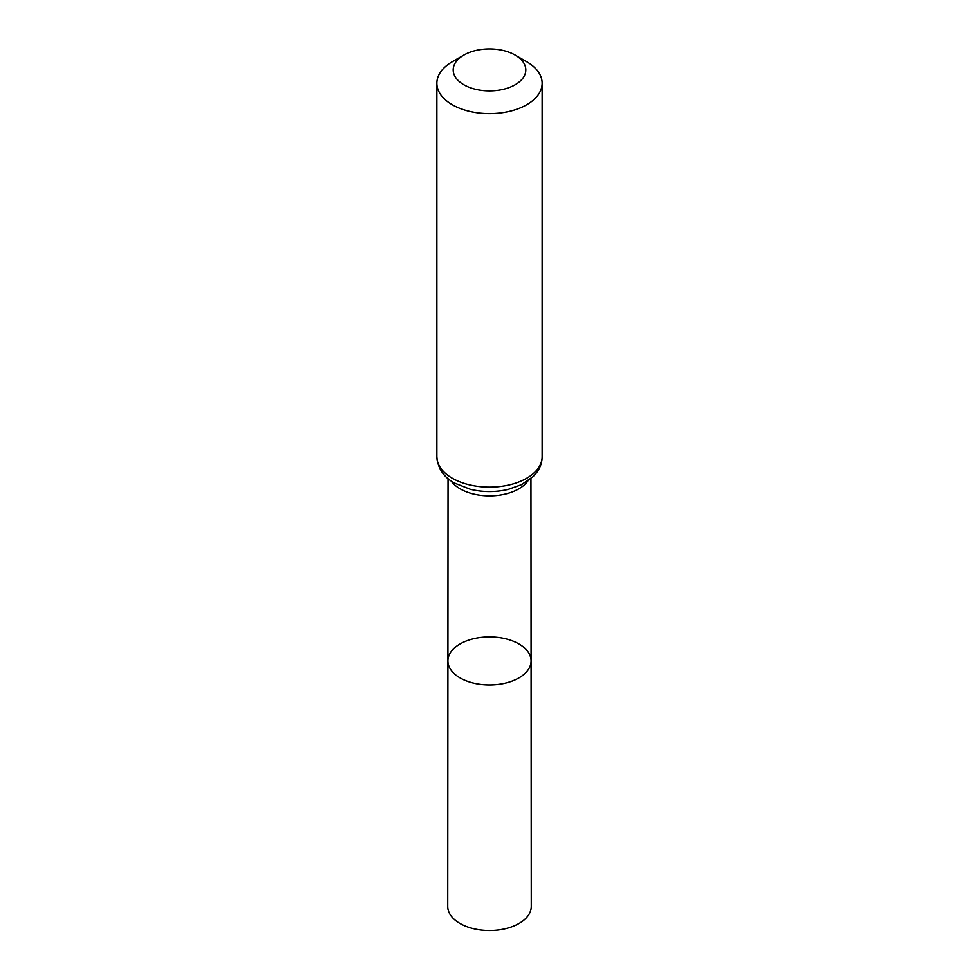 <?xml version="1.0" encoding="UTF-8"?>
<svg xmlns="http://www.w3.org/2000/svg" width="979" height="979" viewBox="0 0 979 979"><rect width="100%" height="100%" fill="white"/><g stroke="black" fill="none" stroke-linecap="round" stroke-linejoin="round"><path stroke-width="1.47" d="M531.095 660.911A41.595 24.01 180 0 1 489.5 684.933A41.595 24.01 180 0 1 447.905 660.911A41.595 24.01 0 0 0 460.081 677.896A41.595 24.01 0 0 0 505.421 683.097A41.595 24.01 0 0 0 531.095 660.911A41.595 24.01 0 0 0 489.5 636.901A41.595 24.01 0 0 0 447.905 660.911L447.721 906.383A41.779 24.12 0 0 0 459.959 923.442A41.779 24.12 0 0 0 505.494 928.679A41.779 24.12 0 0 0 531.279 906.383L530.961 478.609M526.726 61.75L515.187 55.093A36.321 20.975 180 0 1 515.187 84.745A36.321 20.975 180 0 1 463.813 84.745A36.321 20.975 180 0 1 463.813 55.093A36.321 20.975 180 0 1 515.187 55.093L526.726 61.75A52.646 30.398 180 0 1 542.146 83.239A52.646 30.398 180 0 1 489.5 113.637A52.646 30.398 180 0 1 436.854 83.239A52.646 30.398 180 0 1 452.274 61.75L463.813 55.093M451.074 480.922A41.448 23.937 0 0 0 460.191 488.876A41.448 23.937 0 0 0 527.926 480.922M452.274 478.241A52.646 30.398 0 0 0 509.643 484.838A52.646 30.398 0 0 0 542.146 456.752C542.072 462.394 540.322 467.583 536.859 472.343L533.31 476.467L521.489 484.691L508.199 489.427C495.558 492.351 482.928 492.315 470.336 489.304L454.452 483.063C443.622 477.128 437.76 468.354 436.854 456.752A52.646 30.398 0 0 0 452.274 478.241M448.039 478.609L447.905 660.911M436.854 83.239L436.854 456.752M542.146 83.239L542.146 456.752"/></g></svg>
